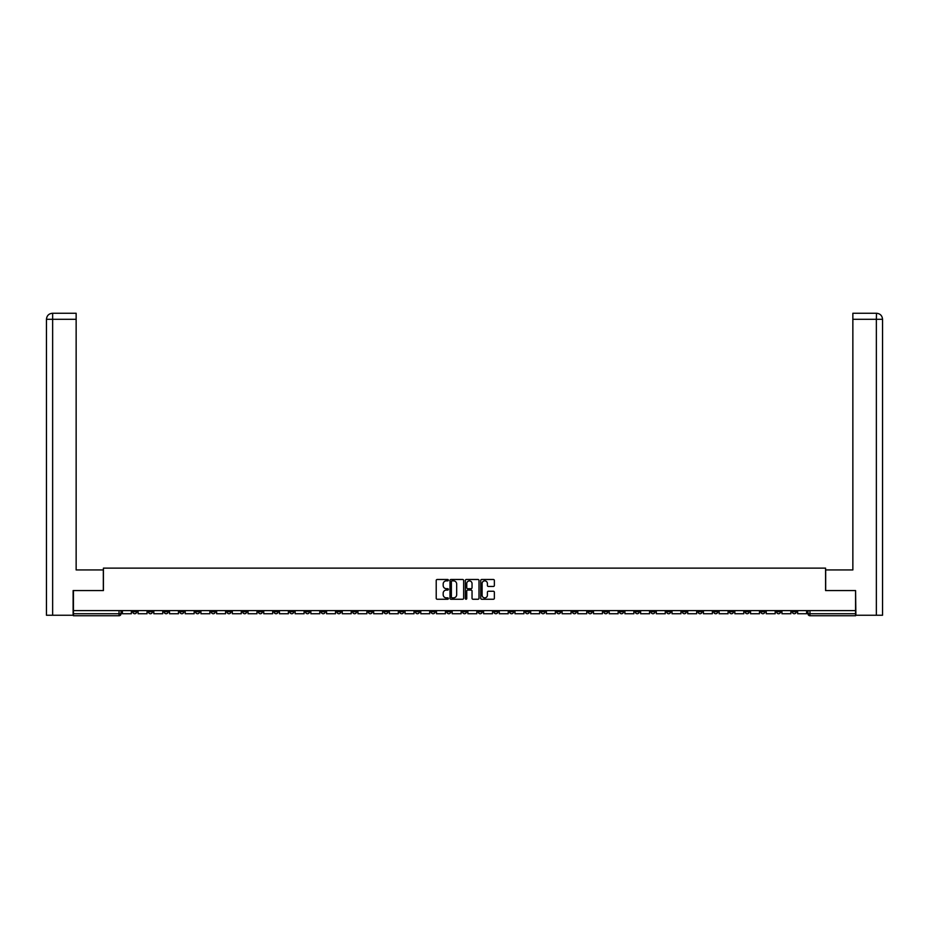 <?xml version="1.0" encoding="UTF-8"?>
<svg xmlns="http://www.w3.org/2000/svg" width="929" height="929" viewBox="0 0 929 929"><rect width="100%" height="100%" fill="white"/><g stroke="black" fill="none" stroke-linecap="round" stroke-linejoin="round"><path stroke-width="1.39" d="M448.393 580.184A0.697 0.697 0 0 0 447.708 579.487L437.199 579.487A0.987 0.987 0 0 0 436.212 580.474L436.212 598.264A0.987 0.987 0 0 0 437.199 599.251L447.708 599.251A0.697 0.697 0 0 0 448.393 598.555A0.697 0.697 0 0 0 447.708 597.87L446.35 597.87A3.159 3.159 0 0 1 443.179 594.711L443.179 593.225A3.159 3.159 0 0 1 446.35 590.066L447.708 590.066A0.697 0.697 0 0 0 448.393 589.369A0.697 0.697 0 0 0 447.708 588.684L446.35 588.684A3.159 3.159 0 0 1 443.179 585.514L443.179 584.039A3.159 3.159 0 0 1 446.35 580.869L447.708 580.869A0.697 0.697 0 0 0 448.393 580.184M650.927 610.608L650.927 611.723L654.957 611.723A2.009 2.009 0 0 1 652.936 613.732A2.009 2.009 0 0 1 650.927 611.723L650.927 610.608M556.703 610.608L556.703 611.723L560.733 611.723A2.009 2.009 0 0 1 558.724 613.732A2.009 2.009 0 0 1 556.703 611.723L556.703 610.608M541.003 610.608L541.003 611.723L545.033 611.723A2.009 2.009 0 0 1 543.012 613.732A2.009 2.009 0 0 1 541.003 611.723L541.003 610.608M446.779 610.608L446.779 611.723L450.809 611.723A2.009 2.009 0 0 1 448.8 613.732A2.009 2.009 0 0 1 446.779 611.723L446.779 610.608M431.079 610.608L431.079 611.723L435.109 611.723A2.009 2.009 0 0 1 433.088 613.732A2.009 2.009 0 0 1 431.079 611.723L431.079 610.608M415.379 610.608L415.379 611.723L419.409 611.723A2.009 2.009 0 0 1 417.388 613.732A2.009 2.009 0 0 1 415.379 611.723L415.379 610.608M383.967 610.608L383.967 611.723L387.997 611.723A2.009 2.009 0 0 1 385.988 613.732A2.009 2.009 0 0 1 383.967 611.723L383.967 610.608M352.567 611.723L352.567 610.608L352.567 611.723A2.009 2.009 0 0 0 354.576 613.732A2.009 2.009 0 0 1 352.567 611.723L356.585 611.723A2.009 2.009 0 0 1 354.576 613.732A2.009 2.009 0 0 0 356.585 611.723L356.585 610.608L356.585 611.723M336.855 611.723L336.855 610.608L336.855 611.723A2.009 2.009 0 0 0 338.876 613.732A2.009 2.009 0 0 1 336.855 611.723L340.885 611.723A2.009 2.009 0 0 1 338.876 613.732M321.155 611.723L321.155 610.608L321.155 611.723A2.009 2.009 0 0 0 323.176 613.732A2.009 2.009 0 0 1 321.155 611.723L325.185 611.723A2.009 2.009 0 0 1 323.176 613.732A2.009 2.009 0 0 0 325.185 611.723L325.185 610.608L325.185 611.723M305.455 610.608L305.455 611.723L309.485 611.723A2.009 2.009 0 0 1 307.464 613.732A2.009 2.009 0 0 1 305.455 611.723L305.455 610.608M289.755 610.608L289.755 611.723L293.773 611.723A2.009 2.009 0 0 1 291.764 613.732A2.009 2.009 0 0 1 289.755 611.723L289.755 610.608M274.043 610.608L274.043 611.723L278.073 611.723A2.009 2.009 0 0 1 276.064 613.732A2.009 2.009 0 0 1 274.043 611.723L274.043 610.608M258.343 611.723L258.343 610.608L258.343 611.723A2.009 2.009 0 0 0 260.352 613.732A2.009 2.009 0 0 1 258.343 611.723L262.373 611.723A2.009 2.009 0 0 1 260.352 613.732M226.931 611.723L226.931 610.608L226.931 611.723A2.009 2.009 0 0 0 228.952 613.732A2.009 2.009 0 0 1 226.931 611.723L230.961 611.723A2.009 2.009 0 0 1 228.952 613.732A2.009 2.009 0 0 0 230.961 611.723L230.961 610.608L230.961 611.723M211.231 611.723L211.231 610.608L211.231 611.723A2.009 2.009 0 0 0 213.252 613.732A2.009 2.009 0 0 1 211.231 611.723L215.261 611.723A2.009 2.009 0 0 1 213.252 613.732A2.009 2.009 0 0 0 215.261 611.723L215.261 610.608L215.261 611.723M195.531 611.723L195.531 610.608L195.531 611.723A2.009 2.009 0 0 0 197.54 613.732A2.009 2.009 0 0 1 195.531 611.723L199.561 611.723A2.009 2.009 0 0 1 197.54 613.732A2.009 2.009 0 0 0 199.561 611.723L199.561 610.608L199.561 611.723M179.831 611.723L179.831 610.608L179.831 611.723A2.009 2.009 0 0 0 181.84 613.732A2.009 2.009 0 0 1 179.831 611.723L183.849 611.723A2.009 2.009 0 0 1 181.84 613.732M164.119 611.723L164.119 610.608L164.119 611.723A2.009 2.009 0 0 0 166.14 613.732A2.009 2.009 0 0 1 164.119 611.723L168.149 611.723A2.009 2.009 0 0 1 166.14 613.732A2.009 2.009 0 0 0 168.149 611.723L168.149 610.608L168.149 611.723M148.419 611.723L148.419 610.608L148.419 611.723A2.009 2.009 0 0 0 150.428 613.732A2.009 2.009 0 0 1 148.419 611.723L152.449 611.723A2.009 2.009 0 0 1 150.428 613.732A2.009 2.009 0 0 0 152.449 611.723L152.449 610.608L152.449 611.723M493.38 586.454A0.987 0.987 0 0 0 494.367 585.467L494.367 580.474A0.987 0.987 0 0 0 493.38 579.487L481.721 579.487A0.987 0.987 0 0 0 480.734 580.474L480.734 598.264A0.987 0.987 0 0 0 481.721 599.251L493.38 599.251A0.987 0.987 0 0 0 494.367 598.264L494.367 592.237A0.987 0.987 0 0 0 493.38 591.25L488.387 591.25A0.987 0.987 0 0 0 487.4 592.237L487.4 595.222A2.648 2.648 0 0 1 484.752 597.87A2.648 2.648 0 0 1 482.116 595.222L482.116 583.517A2.648 2.648 0 0 1 484.752 580.869A2.648 2.648 0 0 1 487.4 583.517L487.4 585.467A0.987 0.987 0 0 0 488.387 586.454L493.38 586.454M52.639 615.242L46.45 615.242L46.45 319.297C46.81 315.628 48.819 313.619 52.477 313.259L76.143 313.259L76.143 319.297L52.639 319.297L52.639 615.242L73.124 615.242L73.124 590.577L103.421 590.577L103.421 568.13L825.579 568.13L825.579 590.577L855.574 590.577L855.574 610.608L73.426 610.608L73.426 613.732L121.037 613.732L121.037 610.608M73.426 590.577L73.426 610.608M463.641 580.474A0.987 0.987 0 0 0 462.642 579.487L450.983 579.487A0.987 0.987 0 0 0 449.996 580.474L449.996 598.264A0.987 0.987 0 0 0 450.983 599.251L462.642 599.251A0.987 0.987 0 0 0 463.641 598.264L463.641 580.474M466.358 579.487L478.017 579.487A0.987 0.987 0 0 1 479.004 580.474L479.004 598.264A0.987 0.987 0 0 1 478.017 599.251L473.024 599.251A0.987 0.987 0 0 1 472.037 598.264L472.037 591.053A0.987 0.987 0 0 0 471.049 590.066L467.74 590.066A0.987 0.987 0 0 0 466.753 591.053L466.753 598.555A0.697 0.697 0 0 1 466.056 599.251A0.697 0.697 0 0 1 465.359 598.555L465.359 580.474A0.987 0.987 0 0 1 466.358 579.487M807.963 610.608L807.963 613.732L855.574 613.732L855.574 615.741L809.972 615.741A2.009 2.009 0 0 1 807.963 613.732M855.574 610.608L855.574 613.732M121.037 613.732A2.009 2.009 0 0 1 119.028 615.741L73.426 615.741L73.426 613.732M796.281 610.608L796.281 611.723A2.009 2.009 0 0 1 794.272 613.732A2.009 2.009 0 0 1 792.251 611.723L796.281 611.723M792.251 610.608L792.251 611.723M780.581 610.608L780.581 611.723A2.009 2.009 0 0 1 778.572 613.732A2.009 2.009 0 0 1 776.551 611.723A2.009 2.009 0 0 0 778.572 613.732A2.009 2.009 0 0 0 780.581 611.723L776.551 611.723L776.551 610.608M764.881 610.608L764.881 611.723A2.009 2.009 0 0 1 762.86 613.732A2.009 2.009 0 0 1 760.851 611.723L764.881 611.723M760.851 610.608L760.851 611.723M749.169 610.608L749.169 611.723A2.009 2.009 0 0 1 747.16 613.732A2.009 2.009 0 0 1 745.151 611.723L749.169 611.723M745.151 610.608L745.151 611.723M733.469 611.723L733.469 610.608L733.469 611.723A2.009 2.009 0 0 1 731.46 613.732A2.009 2.009 0 0 1 729.439 611.723L733.469 611.723A2.009 2.009 0 0 1 731.46 613.732M729.439 610.608L729.439 611.723M717.769 610.608L717.769 611.723A2.009 2.009 0 0 1 715.748 613.732A2.009 2.009 0 0 1 713.739 611.723A2.009 2.009 0 0 0 715.748 613.732M713.739 610.608L713.739 611.723L717.769 611.723M702.069 610.608L702.069 611.723A2.009 2.009 0 0 1 700.048 613.732A2.009 2.009 0 0 1 698.039 611.723L702.069 611.723A2.009 2.009 0 0 1 700.048 613.732M698.039 610.608L698.039 611.723M686.357 610.608L686.357 611.723A2.009 2.009 0 0 1 684.348 613.732A2.009 2.009 0 0 1 682.327 611.723A2.009 2.009 0 0 0 684.348 613.732M682.327 610.608L682.327 611.723L686.357 611.723M670.657 610.608L670.657 611.723A2.009 2.009 0 0 1 668.648 613.732A2.009 2.009 0 0 1 666.627 611.723L670.657 611.723M666.627 610.608L666.627 611.723M654.957 610.608L654.957 611.723A2.009 2.009 0 0 1 652.936 613.732M639.245 610.608L639.245 611.723A2.009 2.009 0 0 1 637.236 613.732A2.009 2.009 0 0 1 635.227 611.723L639.245 611.723M635.227 610.608L635.227 611.723M623.545 610.608L623.545 611.723A2.009 2.009 0 0 1 621.536 613.732A2.009 2.009 0 0 1 619.515 611.723L623.545 611.723M619.515 610.608L619.515 611.723M607.845 610.608L607.845 611.723A2.009 2.009 0 0 1 605.824 613.732A2.009 2.009 0 0 1 603.815 611.723A2.009 2.009 0 0 0 605.824 613.732M603.815 610.608L603.815 611.723L607.845 611.723M592.145 610.608L592.145 611.723A2.009 2.009 0 0 1 590.124 613.732A2.009 2.009 0 0 1 588.115 611.723L592.145 611.723M588.115 610.608L588.115 611.723M576.433 610.608L576.433 611.723A2.009 2.009 0 0 1 574.424 613.732A2.009 2.009 0 0 1 572.415 611.723L576.433 611.723M572.415 610.608L572.415 611.723M560.733 610.608L560.733 611.723M545.033 610.608L545.033 611.723L545.033 610.608M529.321 610.608L529.321 611.723A2.009 2.009 0 0 1 527.312 613.732A2.009 2.009 0 0 1 525.303 611.723L529.321 611.723M525.303 610.608L525.303 611.723M513.621 610.608L513.621 611.723A2.009 2.009 0 0 1 511.612 613.732A2.009 2.009 0 0 1 509.591 611.723L513.621 611.723M509.591 610.608L509.591 611.723M497.921 610.608L497.921 611.723A2.009 2.009 0 0 1 495.912 613.732A2.009 2.009 0 0 1 493.891 611.723L497.921 611.723M493.891 610.608L493.891 611.723M482.221 610.608L482.221 611.723A2.009 2.009 0 0 1 480.2 613.732A2.009 2.009 0 0 1 478.191 611.723L482.221 611.723M478.191 610.608L478.191 611.723M466.509 610.608L466.509 611.723A2.009 2.009 0 0 1 464.5 613.732A2.009 2.009 0 0 1 462.491 611.723L466.509 611.723M462.491 610.608L462.491 611.723M450.809 610.608L450.809 611.723A2.009 2.009 0 0 1 448.8 613.732M435.109 610.608L435.109 611.723M419.409 611.723L419.409 610.608L419.409 611.723A2.009 2.009 0 0 1 417.388 613.732M403.697 610.608L403.697 611.723A2.009 2.009 0 0 1 401.688 613.732A2.009 2.009 0 0 1 399.679 611.723A2.009 2.009 0 0 0 401.688 613.732A2.009 2.009 0 0 0 403.697 611.723L399.679 611.723L399.679 610.608M387.997 611.723L387.997 610.608L387.997 611.723A2.009 2.009 0 0 1 385.988 613.732M372.297 610.608L372.297 611.723A2.009 2.009 0 0 1 370.276 613.732A2.009 2.009 0 0 1 368.267 611.723A2.009 2.009 0 0 0 370.276 613.732M368.267 610.608L368.267 611.723L372.297 611.723M340.885 610.608L340.885 611.723L340.885 610.608M309.485 611.723L309.485 610.608L309.485 611.723A2.009 2.009 0 0 1 307.464 613.732M293.773 611.723L293.773 610.608L293.773 611.723A2.009 2.009 0 0 1 291.764 613.732M278.073 611.723L278.073 610.608L278.073 611.723A2.009 2.009 0 0 1 276.064 613.732M262.373 610.608L262.373 611.723L262.373 610.608M246.673 611.723L246.673 610.608L246.673 611.723A2.009 2.009 0 0 1 244.652 613.732A2.009 2.009 0 0 1 242.643 611.723L246.673 611.723A2.009 2.009 0 0 1 244.652 613.732M242.643 610.608L242.643 611.723M183.849 610.608L183.849 611.723L183.849 610.608M136.749 610.608L136.749 611.723A2.009 2.009 0 0 1 134.728 613.732A2.009 2.009 0 0 1 132.719 611.723A2.009 2.009 0 0 0 134.728 613.732A2.009 2.009 0 0 0 136.749 611.723L136.749 610.608M132.719 610.608L132.719 611.723L136.749 611.723M452.075 580.869A0.697 0.697 0 0 0 451.378 581.566L451.378 597.173A0.697 0.697 0 0 0 452.075 597.87L453.503 597.87A3.159 3.159 0 0 0 456.673 594.711L456.673 584.039A3.159 3.159 0 0 0 453.503 580.869L452.075 580.869M472.037 583.563A2.648 2.648 0 0 0 469.389 580.927A2.648 2.648 0 0 0 466.753 583.563L466.753 587.697A0.987 0.987 0 0 0 467.74 588.684L471.049 588.684A0.987 0.987 0 0 0 472.037 587.697L472.037 583.563M131.361 610.608L131.361 613.732L122.396 613.732L122.396 610.608M103.328 590.577L103.328 569.941L76.143 569.941L76.143 319.297M52.639 313.259L52.639 319.297L46.45 319.297L46.45 554.845L46.45 319.297C46.798 315.628 48.819 313.619 52.489 313.259M825.672 590.577L825.672 569.941L852.857 569.941L852.857 313.259L876.5 313.259L876.361 319.297L852.857 319.297M882.55 615.242L882.55 554.845L882.55 615.242L855.876 615.242L855.574 590.577M876.361 615.242L876.361 319.297L882.55 319.297L882.55 554.845L882.55 319.297C882.19 315.628 880.181 313.619 876.523 313.259M147.061 610.608L147.061 613.732L138.107 613.732L138.107 610.608M162.761 610.608L162.761 613.732L153.808 613.732L153.808 610.608M178.473 610.608L178.473 613.732L169.508 613.732L169.508 610.608M194.173 610.608L194.173 613.732L185.208 613.732L185.208 610.608M209.873 610.608L209.873 613.732L200.919 613.732L200.919 610.608M225.573 610.608L225.573 613.732L216.62 613.732L216.62 610.608M241.285 610.608L241.285 613.732L232.32 613.732L232.32 610.608M256.985 610.608L256.985 613.732L248.031 613.732L248.031 610.608M272.685 610.608L272.685 613.732L263.731 613.732L263.731 610.608M288.396 610.608L288.396 613.732L279.432 613.732L279.432 610.608M304.097 610.608L304.097 613.732L295.132 613.732L295.132 610.608M319.797 610.608L319.797 613.732L310.843 613.732L310.843 610.608M335.497 610.608L335.497 613.732L326.543 613.732L326.543 610.608M351.208 610.608L351.208 613.732L342.244 613.732L342.244 610.608M366.909 610.608L366.909 613.732L357.944 613.732L357.944 610.608M382.609 610.608L382.609 613.732L373.655 613.732L373.655 610.608M398.32 610.608L398.32 613.732L389.356 613.732L389.356 610.608M414.02 610.608L414.02 613.732L405.056 613.732L405.056 610.608M429.721 610.608L429.721 613.732L420.767 613.732L420.767 610.608M445.421 610.608L445.421 613.732L436.467 613.732L436.467 610.608M461.132 610.608L461.132 613.732L452.168 613.732L452.168 610.608M476.832 610.608L476.832 613.732L467.868 613.732L467.868 610.608M492.533 610.608L492.533 613.732L483.579 613.732L483.579 610.608M508.233 610.608L508.233 613.732L499.279 613.732L499.279 610.608M523.944 610.608L523.944 613.732L514.98 613.732L514.98 610.608M539.644 610.608L539.644 613.732L530.68 613.732L530.68 610.608M555.345 610.608L555.345 613.732L546.391 613.732L546.391 610.608M571.056 610.608L571.056 613.732L562.091 613.732L562.091 610.608M586.756 610.608L586.756 613.732L577.792 613.732L577.792 610.608M602.456 610.608L602.456 613.732L593.503 613.732L593.503 610.608M618.157 610.608L618.157 613.732L609.203 613.732L609.203 610.608M633.868 610.608L633.868 613.732L624.903 613.732L624.903 610.608M649.568 610.608L649.568 613.732L640.604 613.732L640.604 610.608M665.269 610.608L665.269 613.732L656.315 613.732L656.315 610.608M680.969 610.608L680.969 613.732L672.015 613.732L672.015 610.608M696.68 610.608L696.68 613.732L687.715 613.732L687.715 610.608M712.38 610.608L712.38 613.732L703.427 613.732L703.427 610.608M728.081 610.608L728.081 613.732L719.127 613.732L719.127 610.608M743.792 610.608L743.792 613.732L734.827 613.732L734.827 610.608M759.492 610.608L759.492 613.732L750.527 613.732L750.527 610.608M775.192 610.608L775.192 613.732L766.239 613.732L766.239 610.608M790.893 610.608L790.893 613.732L781.939 613.732L781.939 610.608M806.604 610.608L806.604 613.732L797.639 613.732L797.639 610.608M119.028 610.608L119.028 615.741M809.972 610.608L809.972 615.741M46.45 319.297L46.45 554.845"/></g></svg>
